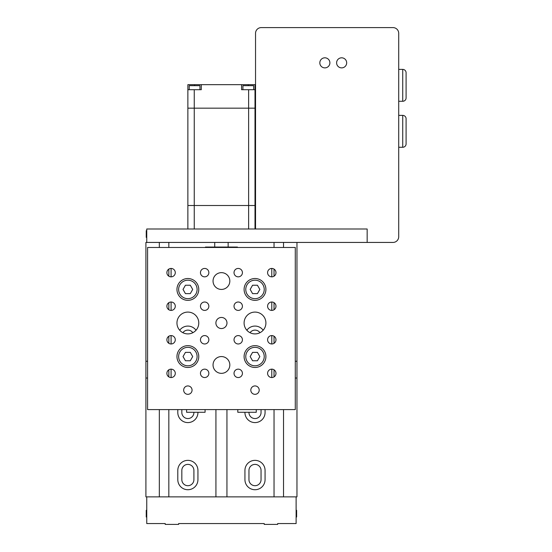 <?xml version="1.0" encoding="UTF-8"?>
<svg xmlns="http://www.w3.org/2000/svg" width="552" height="552" viewBox="0 0 552 552"><rect width="100%" height="100%" fill="white"/><g stroke="black" fill="none" stroke-linecap="round" stroke-linejoin="round"><path stroke-width="0.83" d="M228.148 247.048L228.148 242.431M214.721 247.048L214.721 242.431M187.866 229.004L187.866 108.164L255.003 108.164L255.003 205.51L187.866 205.51L255.003 205.51L255.003 229.004M189.212 89.7L189.212 85.67L199.955 85.67L199.955 89.7M242.921 89.7L242.921 85.67L253.658 85.67L253.658 89.7M255.003 89.7L255.003 108.164L187.866 108.164L187.866 89.7L201.294 89.7L201.294 84.663L241.576 84.663L241.576 89.7L255.003 89.7L255.003 84.663L241.576 84.663M187.866 89.7L187.866 84.663L201.294 84.663M398.71 101.278L402.732 101.278A3.353 3.353 0 0 0 406.093 97.925L406.093 72.747A3.353 3.353 0 0 0 402.732 69.393L398.71 69.393M398.71 147.267L402.732 147.267A3.353 3.353 0 0 0 406.093 143.913L406.093 118.735A3.353 3.353 0 0 0 402.732 115.382L398.71 115.382M341.64 57.808A5.037 5.037 0 0 0 336.61 62.845A5.037 5.037 0 0 0 341.64 67.882A5.037 5.037 0 0 0 346.677 62.845A5.037 5.037 0 0 0 341.64 57.808M324.859 57.808A5.037 5.037 0 0 0 319.822 62.845A5.037 5.037 0 0 0 324.859 67.882A5.037 5.037 0 0 0 329.896 62.845A5.037 5.037 0 0 0 324.859 57.808M255.541 33.306L255.541 229.004L367.156 229.004L367.156 242.431L392.996 242.431A5.706 5.706 0 0 0 398.71 236.725L398.71 33.306A5.706 5.706 0 0 0 392.996 27.6L261.248 27.6A5.706 5.706 0 0 0 255.541 33.306M255.003 333.905A10.909 10.909 0 0 1 244.094 322.996A10.909 10.909 0 0 1 255.003 312.087A10.909 10.909 0 0 1 265.912 322.996A10.909 10.909 0 0 1 255.003 333.905M187.866 333.905A10.909 10.909 0 0 1 176.957 322.996A10.909 10.909 0 0 1 187.866 312.087A10.909 10.909 0 0 1 198.775 322.996A10.909 10.909 0 0 1 187.866 333.905M187.866 385.931A4.195 4.195 0 0 0 183.671 390.133A4.195 4.195 0 0 0 187.866 394.328A4.195 4.195 0 0 0 192.061 390.133A4.195 4.195 0 0 0 187.866 385.931M255.003 385.931A4.195 4.195 0 0 0 250.808 390.133A4.195 4.195 0 0 0 255.003 394.328A4.195 4.195 0 0 0 259.198 390.133A4.195 4.195 0 0 0 255.003 385.931M221.435 272.647A8.39 8.39 0 0 0 213.044 281.037A8.39 8.39 0 0 0 221.435 289.427A8.39 8.39 0 0 0 229.825 281.037A8.39 8.39 0 0 0 221.435 272.647M221.435 356.564A8.39 8.39 0 0 0 213.044 364.955A8.39 8.39 0 0 0 221.435 373.345A8.39 8.39 0 0 0 229.825 364.955A8.39 8.39 0 0 0 221.435 356.564M221.435 317.455A5.541 5.541 0 0 0 215.894 322.996A5.541 5.541 0 0 0 221.435 328.537A5.541 5.541 0 0 0 226.975 322.996A5.541 5.541 0 0 0 221.435 317.455M255.003 278.518A10.909 10.909 0 0 0 244.094 289.427A10.909 10.909 0 0 0 255.003 300.336A10.909 10.909 0 0 0 265.912 289.427A10.909 10.909 0 0 0 255.003 278.518M187.866 278.518A10.909 10.909 0 0 0 176.957 289.427A10.909 10.909 0 0 0 187.866 300.336A10.909 10.909 0 0 0 198.775 289.427A10.909 10.909 0 0 0 187.866 278.518M187.866 345.655A10.909 10.909 0 0 0 176.957 356.564A10.909 10.909 0 0 0 187.866 367.473A10.909 10.909 0 0 0 198.775 356.564A10.909 10.909 0 0 0 187.866 345.655M255.003 345.655A10.909 10.909 0 0 0 244.094 356.564A10.909 10.909 0 0 0 255.003 367.473A10.909 10.909 0 0 0 265.912 356.564A10.909 10.909 0 0 0 255.003 345.655M271.784 369.15A4.195 4.195 0 0 0 267.589 373.345A4.195 4.195 0 0 0 271.784 377.54A4.195 4.195 0 0 0 275.986 373.345A4.195 4.195 0 0 0 271.784 369.15L271.784 377.54M271.784 335.582A4.195 4.195 0 0 0 267.589 339.777A4.195 4.195 0 0 0 271.784 343.972A4.195 4.195 0 0 0 275.986 339.777A4.195 4.195 0 0 0 271.784 335.582L271.784 343.972M271.784 302.013A4.195 4.195 0 0 0 267.589 306.208A4.195 4.195 0 0 0 271.784 310.403A4.195 4.195 0 0 0 275.986 306.208A4.195 4.195 0 0 0 271.784 302.013L271.784 310.403M271.784 268.445A4.195 4.195 0 0 0 267.589 272.647A4.195 4.195 0 0 0 271.784 276.842A4.195 4.195 0 0 0 275.986 272.647A4.195 4.195 0 0 0 271.784 268.445L271.784 276.842M238.222 369.15A4.195 4.195 0 0 0 234.02 373.345A4.195 4.195 0 0 0 238.222 377.54A4.195 4.195 0 0 0 242.418 373.345A4.195 4.195 0 0 0 238.222 369.15M238.222 268.445A4.195 4.195 0 0 0 234.02 272.647A4.195 4.195 0 0 0 238.222 276.842A4.195 4.195 0 0 0 242.418 272.647A4.195 4.195 0 0 0 238.222 268.445M204.654 369.15A4.195 4.195 0 0 0 200.459 373.345A4.195 4.195 0 0 0 204.654 377.54A4.195 4.195 0 0 0 208.849 373.345A4.195 4.195 0 0 0 204.654 369.15M204.654 268.445A4.195 4.195 0 0 0 200.459 272.647A4.195 4.195 0 0 0 204.654 276.842A4.195 4.195 0 0 0 208.849 272.647A4.195 4.195 0 0 0 204.654 268.445M171.085 369.15A4.195 4.195 0 0 0 166.89 373.345A4.195 4.195 0 0 0 171.085 377.54A4.195 4.195 0 0 0 175.281 373.345A4.195 4.195 0 0 0 171.085 369.15L171.085 377.54M171.085 335.582A4.195 4.195 0 0 0 166.89 339.777A4.195 4.195 0 0 0 171.085 343.972A4.195 4.195 0 0 0 175.281 339.777A4.195 4.195 0 0 0 171.085 335.582L171.085 343.972M171.085 302.013A4.195 4.195 0 0 0 166.89 306.208A4.195 4.195 0 0 0 171.085 310.403A4.195 4.195 0 0 0 175.281 306.208A4.195 4.195 0 0 0 171.085 302.013L171.085 310.403M238.222 335.582A4.195 4.195 0 0 0 234.02 339.777A4.195 4.195 0 0 0 238.222 343.972A4.195 4.195 0 0 0 242.418 339.777A4.195 4.195 0 0 0 238.222 335.582M238.222 302.013A4.195 4.195 0 0 0 234.02 306.208A4.195 4.195 0 0 0 238.222 310.403A4.195 4.195 0 0 0 242.418 306.208A4.195 4.195 0 0 0 238.222 302.013M204.654 335.582A4.195 4.195 0 0 0 200.459 339.777A4.195 4.195 0 0 0 204.654 343.972A4.195 4.195 0 0 0 208.849 339.777A4.195 4.195 0 0 0 204.654 335.582M204.654 302.013A4.195 4.195 0 0 0 200.459 306.208A4.195 4.195 0 0 0 204.654 310.403A4.195 4.195 0 0 0 208.849 306.208A4.195 4.195 0 0 0 204.654 302.013M171.085 268.445A4.195 4.195 0 0 0 166.89 272.647A4.195 4.195 0 0 0 171.085 276.842A4.195 4.195 0 0 0 175.281 272.647A4.195 4.195 0 0 0 171.085 268.445L171.085 276.842M147.584 247.468L147.584 409.598L295.285 409.598L295.285 247.468L147.584 247.468M187.866 298.66A9.232 9.232 0 0 0 197.098 289.427A9.232 9.232 0 0 0 187.866 280.195A9.232 9.232 0 0 0 178.634 289.427A9.232 9.232 0 0 0 187.866 298.66M190.288 285.232L185.444 285.232L183.022 289.427L185.444 293.623L190.288 293.623L192.71 289.427L190.288 285.232M255.003 298.66A9.232 9.232 0 0 0 264.235 289.427A9.232 9.232 0 0 0 255.003 280.195A9.232 9.232 0 0 0 245.771 289.427A9.232 9.232 0 0 0 255.003 298.66M257.425 285.232L252.581 285.232L250.159 289.427L252.581 293.623L257.425 293.623L259.847 289.427L257.425 285.232M187.866 365.797A9.232 9.232 0 0 0 197.098 356.564A9.232 9.232 0 0 0 187.866 347.332A9.232 9.232 0 0 0 178.634 356.564A9.232 9.232 0 0 0 187.866 365.797M190.288 352.369L185.444 352.369L183.022 356.564L185.444 360.76L190.288 360.76L192.71 356.564L190.288 352.369M255.003 365.797A9.232 9.232 0 0 0 264.235 356.564A9.232 9.232 0 0 0 255.003 347.332A9.232 9.232 0 0 0 245.771 356.564A9.232 9.232 0 0 0 255.003 365.797M257.425 352.369L252.581 352.369L250.159 356.564L252.581 360.76L257.425 360.76L259.847 356.564L257.425 352.369M205.075 409.598L205.075 412.282L186.61 412.282L186.61 409.598M256.259 409.598L256.259 412.282L237.802 412.282L237.802 409.598M146.749 242.431L367.156 242.431L367.156 229.004L146.749 229.004L146.749 242.431L145.907 242.431L145.907 361.263L147.584 361.263M146.749 237.394L146.245 237.394L146.245 230.681L146.749 230.681M244.936 412.282L244.936 412.517A10.067 10.067 0 0 0 255.003 422.591A10.067 10.067 0 0 0 265.07 412.517L265.07 409.598M177.799 409.598L177.799 412.517A10.067 10.067 0 0 0 187.866 422.591A10.067 10.067 0 0 0 197.94 412.517L197.94 412.282M255.003 489.727A10.067 10.067 0 0 0 265.07 479.653L265.07 470.421A10.067 10.067 0 0 0 255.003 460.354A10.067 10.067 0 0 0 244.936 470.421L244.936 479.653A10.067 10.067 0 0 0 255.003 489.727M187.866 489.727A10.067 10.067 0 0 0 197.94 479.653L197.94 470.421A10.067 10.067 0 0 0 187.866 460.354A10.067 10.067 0 0 0 177.799 470.421L177.799 479.653A10.067 10.067 0 0 0 187.866 489.727M193.911 479.653A6.044 6.044 0 0 1 187.866 485.698A6.044 6.044 0 0 1 181.829 479.653L181.829 470.421A6.044 6.044 0 0 1 187.866 464.384A6.044 6.044 0 0 1 193.911 470.421L193.911 479.653M261.048 479.653A6.044 6.044 0 0 1 255.003 485.698A6.044 6.044 0 0 1 248.959 479.653L248.959 470.421A6.044 6.044 0 0 1 255.003 464.384A6.044 6.044 0 0 1 261.048 470.421L261.048 479.653M193.911 412.282L193.911 412.517A6.044 6.044 0 0 1 187.866 418.561A6.044 6.044 0 0 1 181.829 412.517L181.829 409.598M261.048 409.598L261.048 412.517A6.044 6.044 0 0 1 255.003 418.561A6.044 6.044 0 0 1 248.959 412.517L248.959 412.282M250.042 332.711A6.044 6.044 0 0 1 259.971 332.711M182.905 332.711A6.044 6.044 0 0 1 192.834 332.711M159.335 496.876L159.335 409.598M295.285 378.044L296.962 378.044L296.962 496.876L145.907 496.876L145.907 378.044L147.584 378.044M283.535 496.876L283.535 409.598M159.335 247.468L159.335 242.431M145.907 378.044L145.907 361.263M295.285 361.263L296.962 361.263L296.962 378.044M296.962 361.263L296.962 242.431M283.535 247.468L283.535 242.431M274.04 496.876L274.04 409.598M274.04 376.885L274.04 369.805M274.04 343.316L274.04 336.237M274.04 309.748L274.04 302.668M274.04 276.179L274.04 269.107M274.04 247.468L274.04 242.431M263.159 330.241A10.067 10.067 0 0 0 246.847 330.241M196.022 330.241A10.067 10.067 0 0 0 179.717 330.241M168.829 496.876L168.829 409.598M168.829 376.885L168.829 369.805M168.829 343.316L168.829 336.237M168.829 309.748L168.829 302.668M168.829 276.179L168.829 269.107M168.829 247.468L168.829 242.431M146.749 517.017L146.245 517.017L146.245 510.303L146.749 510.303M296.12 496.876L296.12 523.558L277.663 523.558L277.663 524.4L264.235 524.4L264.235 523.558L178.634 523.558L178.634 524.4L165.214 524.4L165.214 523.558L146.749 523.558L146.749 496.876M296.12 510.303L296.624 510.303L296.624 517.017L296.12 517.017M226.941 496.876L226.941 409.598M215.929 496.876L215.929 409.598M237.422 247.468L237.422 247.048L205.447 247.048L205.447 247.468M194.249 89.7L194.249 229.004M248.628 89.7L248.628 229.004M248.29 85.67L248.29 84.663M194.58 85.67L194.58 84.663M402.732 101.278L402.732 69.393M402.732 147.267L402.732 115.382"/></g></svg>
